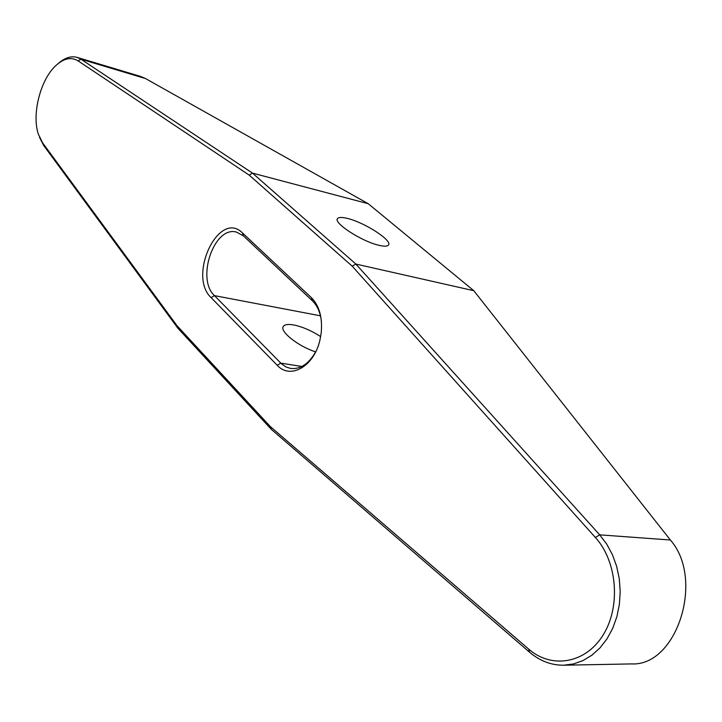 <?xml version="1.0" encoding="UTF-8"?>
<svg xmlns="http://www.w3.org/2000/svg" width="722" height="722" viewBox="0 0 722 722"><rect width="100%" height="100%" fill="white"/><g stroke="black" fill="none" stroke-linecap="round" stroke-linejoin="round"><path stroke-width="1.08" d="M270.281 426.522L528.694 649.105C551.518 669.195 585.686 663.662 603.231 634.837C621.037 606.263 617.111 561.22 595.397 537.493L352.21 266.174L249.198 175.121L78.084 60.874C71.234 56.74 63.843 58.292 55.901 65.54C40.468 79.483 31.606 114.284 38.338 134.13L42.571 142.821L176.989 325.685L270.281 426.522L271.319 429.364L529.506 652.165C539.767 660.919 551.139 665.269 563.62 665.215L573.439 663.96L582.97 660.594L591.923 655.179L600.027 647.86L607.031 638.817L612.707 628.339L616.877 616.714L619.395 604.305L620.207 591.508L619.268 578.692L616.633 566.265L612.382 554.595L606.679 544.027L599.693 534.849L355.874 264.062L352.21 266.174M211.122 297.635C187.413 275.768 218.992 209.254 242.448 232.917L311.435 297.708C319.332 305.794 322.599 317.518 321.218 332.878L319.945 340.017C314.142 366.406 290.253 379.907 277.257 365.296L211.122 297.635L214.47 295.632C195.924 278.891 214.244 225.472 236.509 232.105L243.413 235.895L312.337 300.749C317.211 305.469 320.225 312.229 321.38 321.028M563.62 665.215L631.597 663.915C676.821 666.433 704.907 579.116 670.368 540.002L473.785 290.695L355.874 264.062L252.492 173.118L368.229 203.712L473.785 290.695M347.417 218.423C364.457 222.358 392.858 240.697 388.436 245.074C387.326 246.437 384.212 246.527 379.095 245.327C362.02 241.626 332.869 222.737 337.562 218.567C338.762 217.151 342.048 217.105 347.417 218.423M315.649 351.876C298.159 346.334 279.125 331.118 283.394 326.335C284.802 324.458 288.222 323.998 293.646 324.945C302.419 326.75 311.426 330.631 320.667 336.587M315.992 351.199C309.079 363.671 300.659 369.429 290.731 368.464L286.165 367.047L281.381 363.735L214.47 295.632L320.442 315.812M39.539 137.379L43.6 145.357L177.973 328.339L271.319 429.364M177.973 328.339L176.989 325.685M368.229 203.712L145.564 78.572L140.555 76.424L77.11 57.381C71.117 55.747 64.917 57.724 58.5 63.301M249.198 175.121L252.492 173.118L80.963 59.204L77.11 57.381M528.694 649.105L529.506 652.165M595.397 537.493L599.693 534.849L670.368 540.002M277.257 365.296L280.759 363.121L301.877 366.478M42.571 142.821L43.6 145.357M311.435 297.708L312.337 300.749M242.448 232.917L243.413 235.895M78.084 60.874L80.963 59.204L145.564 78.572M283.394 326.335L283.087 326.94M337.562 218.567L337.327 219.046"/></g></svg>
